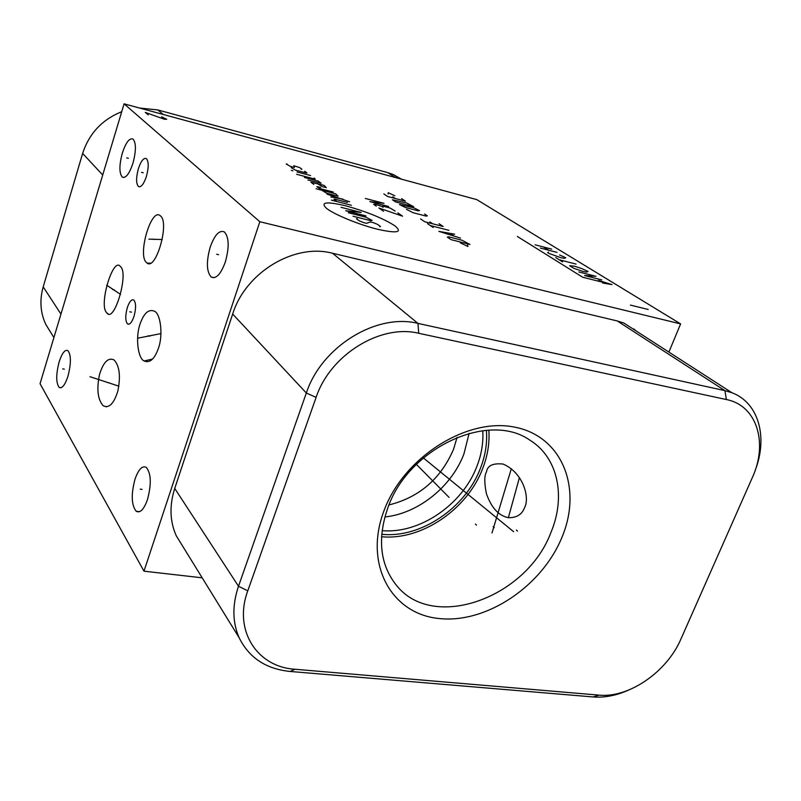 <?xml version="1.0" encoding="UTF-8"?>
<svg xmlns="http://www.w3.org/2000/svg" width="801" height="801" viewBox="0 0 801 801"><rect width="100%" height="100%" fill="white"/><g stroke="black" fill="none" stroke-linecap="round" stroke-linejoin="round"><path stroke-width="1.2" d="M680.62 323.904L259.834 221.727L124.085 103.84L476.795 199.629L680.62 323.904L668.885 352.08M636.094 330.933L633.811 328.911M631.839 328.2L631.178 327.769M124.085 103.84L40.05 383.689L143.97 571.173L259.834 221.727M121.722 111.709C102.178 119.559 89.151 133.467 82.623 153.432L43.204 286.868C39.489 300.075 40.33 312.56 45.737 324.315L51.444 333.586M486.467 471.949C487.409 465.621 492.945 462.988 503.078 464.049C523.714 472.91 529.882 498.202 524.605 507.544C522.052 514.492 516.645 517.877 508.375 517.676C498.693 515.784 491.363 507.764 486.377 493.596C484.245 482.793 484.275 475.574 486.467 471.949M551.028 532.204C526.858 597.896 432.75 632.209 396.115 584.91C380.044 564.405 377.261 538.783 387.764 508.054C408.19 448.029 488.52 410.953 529.791 440.099C557.967 457.351 566.057 496.38 551.028 532.204M488.84 430.177C489.731 442.813 487.689 455.579 482.713 468.445C467.424 509.326 421.466 540.705 381.546 536.73M486.387 430.327C487.388 442.783 485.426 455.358 480.52 468.074C465.621 507.984 420.565 538.522 381.717 534.267M482.763 430.678C483.504 442.402 481.581 454.217 476.985 466.132C462.668 504.53 419.654 534.087 382.107 530.642M384.86 516.985C418.172 513.551 451.644 486.708 463.939 453.907L469.136 433.301M457.091 437.326L453.546 449.271C440.82 478.758 419.303 497.311 388.986 504.94M158.458 348.175C154.593 359.098 149.817 363.364 144.13 360.961C137.822 358.447 135.369 337.011 140.015 324.175C143.83 313.141 148.646 308.826 154.443 311.219C160.59 313.521 163.264 335.188 158.458 348.175M67.925 376.36C64.991 385.121 62.078 388.805 59.194 387.424C55.93 382.978 55.92 374.437 59.164 361.812C62.057 353.031 64.981 349.306 67.925 350.638C71.199 355.013 71.199 363.594 67.925 376.36M225.301 262.077C220.766 274.302 216.06 279.279 211.174 277.026C206.498 271.639 206.177 261.657 210.212 247.078C214.648 234.843 219.374 229.797 224.38 231.94C229.086 237.266 229.396 247.309 225.301 262.077M132.926 163.314C129.321 173.897 125.777 178.493 122.283 177.101C119.109 173.196 119.139 165.156 122.363 152.981C125.907 142.408 129.462 137.762 133.026 139.064C136.22 142.928 136.19 151.009 132.926 163.314M99.454 374.748C103.289 362.152 108.155 357.206 114.052 359.919C119.539 365.847 120.801 376.23 117.837 391.058C113.902 403.724 109.026 408.62 103.209 405.757C97.762 399.679 96.51 389.346 99.454 374.748M120.651 266.763C128.861 273.702 114.273 323.173 107.014 313.101L106.523 312.53C98.703 304.921 112.961 256.751 120.32 266.393L120.651 266.763M146.193 262.287C137.692 254.408 150.999 208.51 159.9 215.449L160.671 216.07C169.602 223.219 155.945 270.518 147.144 263.108L146.193 262.287M146.393 176.51C143.729 184.24 141.076 187.574 138.433 186.503C136.01 183.569 136 177.622 138.393 168.671C141.026 160.931 143.679 157.577 146.373 158.598C148.796 161.502 148.806 167.469 146.393 176.51M134.007 316.365C131.895 322.433 129.742 324.956 127.549 323.934C125.266 321.081 125.186 315.654 127.309 307.644C129.412 301.566 131.564 299.023 133.787 300.015C136.07 302.848 136.15 308.295 134.007 316.365M147.454 499.634C143.88 509.506 140.115 513.371 136.18 511.238C131.374 505.061 130.984 494.377 135.009 479.178C138.533 469.266 142.308 465.351 146.333 467.404C151.159 473.481 151.539 484.225 147.454 499.634M202.182 577.821L143.97 571.173M183.189 547.013L176.26 535.769C169.812 521.321 169.301 505.541 174.738 488.43L232.67 314.052C245.486 272.37 294.428 243.003 332.555 253.256L617.221 320.941L623.829 323.033L637.906 332.105M628.515 690.132C616.309 695.548 604.545 697.821 593.211 696.96L290.112 671.458C266.052 669.015 249.071 657.801 239.179 637.806C232.38 622.307 232.15 605.115 238.498 586.242L306.332 393.021C321.471 346.633 376.35 312.931 417.962 323.394L724.905 390.628L731.914 392.73C758.697 402.673 768.169 437.296 755.123 470.537M316.105 397.396C330.112 354.823 380.425 323.814 418.713 333.276L726.407 399.549C756.985 405.476 768.349 443.053 752.279 477.726L680.91 639.078C666.963 671.859 628.835 698.222 599.048 695.128L295.018 669.256C256.931 667.013 233.151 630.147 247.779 590.838L316.105 397.396L306.332 393.021L232.67 314.052M562.002 537.181C542.027 586.312 486.287 623.749 439.068 618.522C391.609 614.077 363.684 564.535 383.869 511.068C403.344 457.491 466.643 417.371 514.282 427.073C562.232 435.974 582.617 488.199 562.002 537.181M401.521 179.184L393.301 174.548L387.774 172.626L157.777 109.927L139.444 108.015M142.077 489.401L140.235 489.141M64.29 369.151L62.698 368.871M218.583 254.688L216.711 254.267M128.39 158.298L126.778 157.887M109.326 382.908L107.624 382.608M90.012 376.7L118.858 386.162M114.403 289.922L112.711 289.572M106.683 285.176L120.54 294.388M154.273 239.469L152.52 239.078M148.846 239.139L162.223 239.539M149.967 336.12L148.165 335.769M137.742 338.192L160.971 333.586M143.199 172.766L141.517 172.345M131.504 312.15L129.762 311.799M475.454 524.044L476.505 525.106M449.051 497.371L416.37 464.37M510.688 529.211L511.769 530.272M513.621 531.694L423.359 457.932M493.186 526.647L494.257 527.709M491.984 532.955L511.318 468.705M516.405 530.052L517.496 531.113M345.621 205.797C326.197 201.241 319.879 202.152 326.668 208.5C334.668 214.698 358.938 224.64 377.481 229.246C397.116 233.612 402.903 232.45 394.853 225.792C382.988 218.262 366.578 211.604 345.621 205.797M357.256 218.613L356.465 218.753L359.208 220.796L363.554 222.568L366.518 223.309L370.462 221.957L373.386 222.688L377.692 224.45L380.505 226.503L379.754 226.643M348.345 212.726L365.807 217.161L372.135 220.395L370.613 220.665L353.051 216.22M365.977 215.91L345.682 210.743L361.261 212.465L341.066 207.319M351.369 205.256L331.394 200.13M347.494 202.433L334.738 199.149L333.947 199.249L337.131 201.602M349.616 201.772L327.048 194.142M330.793 196.916L343.028 199.169M321.712 190.197L326.808 193.291L338.052 196.205L335.699 193.832L316.075 188.736M320.64 187.414L316.856 186.613L319.269 188.405L333.226 192.03M317.226 183.579L322.202 186.583L326.347 187.664L324.115 185.381L310.888 182.207L313.862 184.4M307.944 180.035L321.131 183.209L318.167 181.056L304.45 177.452M296.64 174.298L314.463 178.983L315.234 178.913L314.072 178.072M310.598 175.539L297.011 171.955M292.906 170.863L291.344 170.363L292.906 170.863M291.214 167.669L295.369 170.092L306.202 172.956L306.983 172.896L304.71 171.244M301.116 169.241L301.897 169.191L299.664 167.569L293.767 165.737L294.398 167.459L290.352 166.388L286.247 164.005L287.048 163.955M397.847 212.906L402.563 216.18L378.873 208L383.509 211.264M395.173 211.053L389.857 207.95L383.148 206.207L381.767 206.418L383.078 207.339M381.767 206.418L375.279 204.255L373.646 204.315L376.25 206.147M365.316 198.448L384.029 203.324L369.782 201.592L388.575 206.478M460.275 242.833L467.924 246.478L467.494 244.665M469.957 244.445L462.037 240.25L448.59 236.826L447.348 237.136L451.043 239.649L469.957 244.445M454.668 234.192L438.868 231.359L460.515 238.117M454.207 236.095L450.322 233.481M448.9 230.328L430.327 225.552M433.151 227.474L427.524 223.649M420.605 218.933L424.74 221.747L443.213 226.513L439.008 223.689M429.907 221.917L432.69 223.799M406.467 209.321L413.076 212.706L426.092 216.1L427.323 215.859L424.63 214.047M418.262 210.843L419.504 210.623L413.646 207.739L399.489 204.565L405.346 207.459L418.262 210.843M413.586 206.648L406.507 202.933L392.43 199.759L395.624 201.932L413.586 206.648M383.839 193.922L387.584 196.465L405.406 201.171L401.601 198.608M392.73 196.786L395.253 198.488M394.883 195.814L388.205 192.691L388.135 194.032M630.407 305.091L648.189 309.456M148.225 114.893L145.271 112.39L164.606 119.319L166.708 119.249L161.562 116.796M602.642 283.023L612.004 284.605L598.387 280.4M517.336 236.465L582.627 277.206L612.004 284.605M601.811 279.899L584.62 275.544L595.964 276.305L578.843 271.96M581.676 268.545L574.617 266.232L569.631 265.722L573.856 268.345L583.118 271.479L586.662 272.12L588.044 271.439L581.676 268.545M562.632 261.897L555.764 257.632M559.178 259.754L576.069 264.09M548.445 252.075L547.654 252.595L548.995 253.426L560.79 257.692L564.304 258.353L565.756 257.752L559.599 254.958M540.345 248.06L557.005 252.385M535.108 244.816L551.699 249.131M548.705 250.232L543.428 246.978M43.204 286.868L60.946 314.102M418.713 333.276L417.962 323.394L332.555 253.256M726.407 399.549L724.905 390.628L617.221 320.941M599.048 695.128L593.211 696.96M295.018 669.256L290.112 671.458M247.779 590.838L238.498 586.242L174.738 488.43M387.774 172.626L395.283 177.492M157.777 109.927L163.354 114.503M82.623 153.432L102.718 174.978M53.897 337.561L45.737 324.315M508.375 517.676L519.418 477.626M144.13 360.961L152.641 359.028M136.18 511.238L139.544 511.689M59.194 387.424L61.036 387.734M211.174 277.026L214.217 277.697M122.283 177.101L123.915 177.502M103.209 405.757L106.543 406.868M107.014 313.101L108.045 313.772M147.144 263.108L150.388 263.179M138.433 186.503L139.714 186.823M127.549 323.934L128.911 324.205M623.829 323.033L731.914 392.73M176.26 535.769L239.179 637.806M399.749 178.703L393.301 174.548"/></g></svg>
